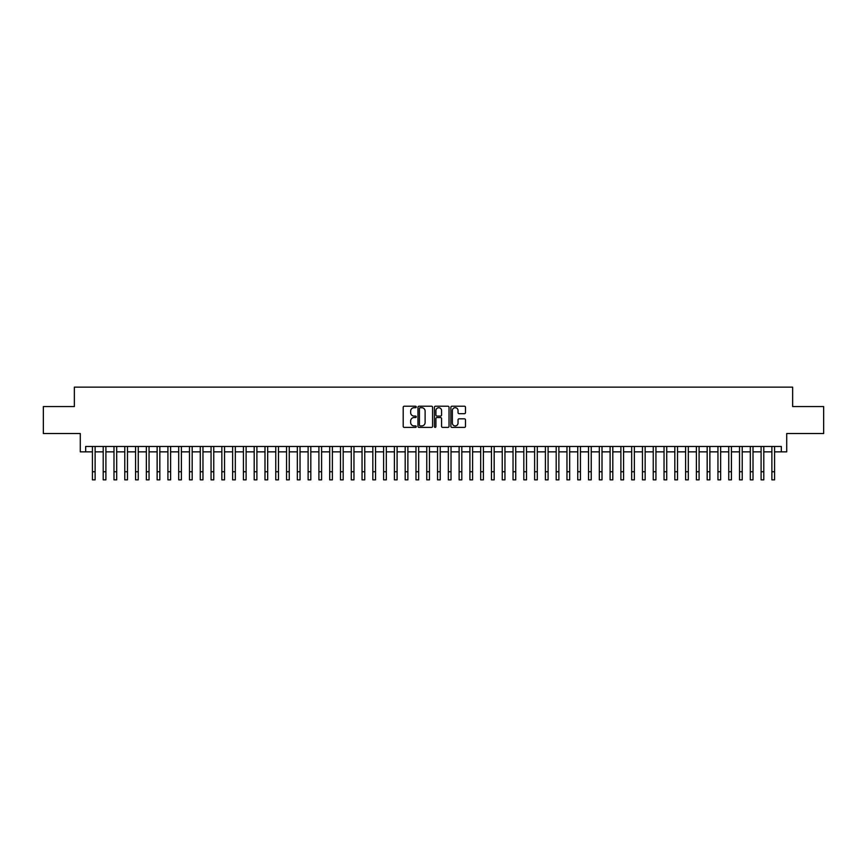 <?xml version="1.0" encoding="UTF-8"?>
<svg xmlns="http://www.w3.org/2000/svg" width="867" height="867" viewBox="0 0 867 867"><rect width="100%" height="100%" fill="white"/><g stroke="black" fill="none" stroke-linecap="round" stroke-linejoin="round"><path stroke-width="1.3" d="M416.247 406.97A0.737 0.737 0 0 0 415.499 406.222L404.26 406.222A1.062 1.062 0 0 0 403.198 407.284L403.198 426.336A1.062 1.062 0 0 0 404.26 427.398L415.499 427.398A0.737 0.737 0 0 0 416.247 426.651A0.737 0.737 0 0 0 415.499 425.914L414.047 425.914A3.392 3.392 0 0 1 410.665 422.522L410.665 420.939A3.392 3.392 0 0 1 414.047 417.547L415.499 417.547A0.737 0.737 0 0 0 416.247 416.81A0.737 0.737 0 0 0 415.499 416.073L414.047 416.073A3.392 3.392 0 0 1 410.665 412.681L410.665 411.099A3.392 3.392 0 0 1 414.047 407.707L415.499 407.707A0.737 0.737 0 0 0 416.247 406.97M464.441 413.689A1.062 1.062 0 0 0 465.492 412.627L465.492 407.284A1.062 1.062 0 0 0 464.441 406.222L451.945 406.222A1.062 1.062 0 0 0 450.883 407.284L450.883 426.336A1.062 1.062 0 0 0 451.945 427.398L464.441 427.398A1.062 1.062 0 0 0 465.492 426.336L465.492 419.877A1.062 1.062 0 0 0 464.441 418.826L459.087 418.826A1.062 1.062 0 0 0 458.036 419.877L458.036 423.085A2.829 2.829 0 0 1 455.197 425.914A2.829 2.829 0 0 1 452.368 423.085L452.368 410.535A2.829 2.829 0 0 1 455.197 407.707A2.829 2.829 0 0 1 458.036 410.535L458.036 412.627A1.062 1.062 0 0 0 459.087 413.689L464.441 413.689M85.681 451.859L85.681 446.472L781.319 446.472L781.319 451.859L786.716 451.859L786.716 433.522L823.65 433.522L823.65 406.569L792.644 406.569L792.644 387.148L74.356 387.148L74.356 406.569L43.35 406.569L43.35 433.522L80.284 433.522L80.284 451.859L92.422 451.859M432.579 407.284A1.062 1.062 0 0 0 431.517 406.222L419.021 406.222A1.062 1.062 0 0 0 417.97 407.284L417.97 426.336A1.062 1.062 0 0 0 419.021 427.398L431.517 427.398A1.062 1.062 0 0 0 432.579 426.336L432.579 407.284M435.483 406.222L447.979 406.222A1.062 1.062 0 0 1 449.03 407.284L449.03 426.336A1.062 1.062 0 0 1 447.979 427.398L442.636 427.398A1.062 1.062 0 0 1 441.574 426.336L441.574 418.609A1.062 1.062 0 0 0 440.512 417.547L436.968 417.547A1.062 1.062 0 0 0 435.906 418.609L435.906 426.651A0.737 0.737 0 0 1 435.169 427.398A0.737 0.737 0 0 1 434.421 426.651L434.421 407.284A1.062 1.062 0 0 1 435.483 406.222M95.121 451.859L103.206 451.859M105.904 451.859L113.989 451.859M116.687 451.859L124.772 451.859M127.471 451.859L135.566 451.859M138.254 451.859L146.35 451.859M149.048 451.859L157.133 451.859M159.831 451.859L167.916 451.859M170.615 451.859L178.7 451.859M181.398 451.859L189.483 451.859M192.181 451.859L200.277 451.859M202.965 451.859L211.06 451.859M213.759 451.859L221.844 451.859M224.542 451.859L232.627 451.859M235.325 451.859L243.41 451.859M246.109 451.859L254.194 451.859M256.892 451.859L264.988 451.859M267.675 451.859L275.771 451.859M278.47 451.859L286.554 451.859M289.253 451.859L297.338 451.859M300.036 451.859L308.121 451.859M310.82 451.859L318.904 451.859M321.603 451.859L329.698 451.859M332.386 451.859L340.482 451.859M343.18 451.859L351.265 451.859M353.964 451.859L362.048 451.859M364.747 451.859L372.832 451.859M375.53 451.859L383.615 451.859M386.314 451.859L394.409 451.859M397.097 451.859L405.192 451.859M407.88 451.859L415.976 451.859M418.674 451.859L426.759 451.859M429.458 451.859L437.542 451.859M440.241 451.859L448.326 451.859M451.024 451.859L459.12 451.859M461.808 451.859L469.903 451.859M472.591 451.859L480.686 451.859M483.385 451.859L491.47 451.859M494.168 451.859L502.253 451.859M504.952 451.859L513.036 451.859M515.735 451.859L523.82 451.859M526.518 451.859L534.614 451.859M537.302 451.859L545.397 451.859M548.096 451.859L556.181 451.859M558.879 451.859L566.964 451.859M569.662 451.859L577.747 451.859M580.446 451.859L588.53 451.859M591.229 451.859L599.325 451.859M602.012 451.859L610.108 451.859M612.806 451.859L620.891 451.859M623.59 451.859L631.675 451.859M634.373 451.859L642.458 451.859M645.156 451.859L653.241 451.859M655.94 451.859L664.035 451.859M666.723 451.859L674.819 451.859M677.517 451.859L685.602 451.859M688.3 451.859L696.385 451.859M699.084 451.859L707.169 451.859M709.867 451.859L717.952 451.859M720.65 451.859L728.746 451.859M731.434 451.859L739.529 451.859M742.228 451.859L750.313 451.859M753.011 451.859L761.096 451.859M763.794 451.859L771.879 451.859M774.578 451.859L781.319 451.859M420.192 407.707A0.737 0.737 0 0 0 419.444 408.444L419.444 425.177A0.737 0.737 0 0 0 420.192 425.914L421.72 425.914A3.392 3.392 0 0 0 425.112 422.522L425.112 411.099A3.392 3.392 0 0 0 421.72 407.707L420.192 407.707M441.574 410.59A2.829 2.829 0 0 0 438.745 407.761A2.829 2.829 0 0 0 435.906 410.59L435.906 415.011A1.062 1.062 0 0 0 436.968 416.073L440.512 416.073A1.062 1.062 0 0 0 441.574 415.011L441.574 410.59M92.422 471.756L95.121 471.756L95.121 479.852L92.422 479.852L92.422 446.472M95.121 471.756L95.121 446.472M103.206 471.756L105.904 471.756L105.904 479.852L103.206 479.852L103.206 446.472M105.904 471.756L105.904 446.472M113.989 471.756L116.687 471.756L116.687 479.852L113.989 479.852L113.989 446.472M116.687 471.756L116.687 446.472M124.772 471.756L127.471 471.756L127.471 479.852L124.772 479.852L124.772 446.472M127.471 471.756L127.471 446.472M135.566 471.756L138.254 471.756L138.254 479.852L135.566 479.852L135.566 446.472M138.254 471.756L138.254 446.472M146.35 471.756L149.048 471.756L149.048 479.852L146.35 479.852L146.35 446.472M149.048 471.756L149.048 446.472M157.133 471.756L159.831 471.756L159.831 479.852L157.133 479.852L157.133 446.472M159.831 471.756L159.831 446.472M167.916 471.756L170.615 471.756L170.615 479.852L167.916 479.852L167.916 446.472M170.615 471.756L170.615 446.472M178.7 471.756L181.398 471.756L181.398 479.852L178.7 479.852L178.7 446.472M181.398 471.756L181.398 446.472M189.483 471.756L192.181 471.756L192.181 479.852L189.483 479.852L189.483 446.472M192.181 471.756L192.181 446.472M200.277 471.756L202.965 471.756L202.965 479.852L200.277 479.852L200.277 446.472M202.965 471.756L202.965 446.472M211.06 471.756L213.759 471.756L213.759 479.852L211.06 479.852L211.06 446.472M213.759 471.756L213.759 446.472M221.844 471.756L224.542 471.756L224.542 479.852L221.844 479.852L221.844 446.472M224.542 471.756L224.542 446.472M232.627 471.756L235.325 471.756L235.325 479.852L232.627 479.852L232.627 446.472M235.325 471.756L235.325 446.472M243.41 471.756L246.109 471.756L246.109 479.852L243.41 479.852L243.41 446.472M246.109 471.756L246.109 446.472M254.194 471.756L256.892 471.756L256.892 479.852L254.194 479.852L254.194 446.472M256.892 471.756L256.892 446.472M264.988 471.756L267.675 471.756L267.675 479.852L264.988 479.852L264.988 446.472M267.675 471.756L267.675 446.472M275.771 471.756L278.47 471.756L278.47 479.852L275.771 479.852L275.771 446.472M278.47 471.756L278.47 446.472M286.554 471.756L289.253 471.756L289.253 479.852L286.554 479.852L286.554 446.472M289.253 471.756L289.253 446.472M297.338 471.756L300.036 471.756L300.036 479.852L297.338 479.852L297.338 446.472M300.036 471.756L300.036 446.472M308.121 471.756L310.82 471.756L310.82 479.852L308.121 479.852L308.121 446.472M310.82 471.756L310.82 446.472M318.904 471.756L321.603 471.756L321.603 479.852L318.904 479.852L318.904 446.472M321.603 471.756L321.603 446.472M329.698 471.756L332.386 471.756L332.386 479.852L329.698 479.852L329.698 446.472M332.386 471.756L332.386 446.472M340.482 471.756L343.18 471.756L343.18 479.852L340.482 479.852L340.482 446.472M343.18 471.756L343.18 446.472M351.265 471.756L353.964 471.756L353.964 479.852L351.265 479.852L351.265 446.472M353.964 471.756L353.964 446.472M362.048 471.756L364.747 471.756L364.747 479.852L362.048 479.852L362.048 446.472M364.747 471.756L364.747 446.472M372.832 471.756L375.53 471.756L375.53 479.852L372.832 479.852L372.832 446.472M375.53 471.756L375.53 446.472M383.615 471.756L386.314 471.756L386.314 479.852L383.615 479.852L383.615 446.472M386.314 471.756L386.314 446.472M394.409 471.756L397.097 471.756L397.097 479.852L394.409 479.852L394.409 446.472M397.097 471.756L397.097 446.472M405.192 471.756L407.88 471.756L407.88 479.852L405.192 479.852L405.192 446.472M407.88 471.756L407.88 446.472M415.976 471.756L418.674 471.756L418.674 479.852L415.976 479.852L415.976 446.472M418.674 471.756L418.674 446.472M426.759 471.756L429.458 471.756L429.458 479.852L426.759 479.852L426.759 446.472M429.458 471.756L429.458 446.472M437.542 471.756L440.241 471.756L440.241 479.852L437.542 479.852L437.542 446.472M440.241 471.756L440.241 446.472M448.326 471.756L451.024 471.756L451.024 479.852L448.326 479.852L448.326 446.472M451.024 471.756L451.024 446.472M459.12 471.756L461.808 471.756L461.808 479.852L459.12 479.852L459.12 446.472M461.808 471.756L461.808 446.472M469.903 471.756L472.591 471.756L472.591 479.852L469.903 479.852L469.903 446.472M472.591 471.756L472.591 446.472M480.686 471.756L483.385 471.756L483.385 479.852L480.686 479.852L480.686 446.472M483.385 471.756L483.385 446.472M491.47 471.756L494.168 471.756L494.168 479.852L491.47 479.852L491.47 446.472M494.168 471.756L494.168 446.472M502.253 471.756L504.952 471.756L504.952 479.852L502.253 479.852L502.253 446.472M504.952 471.756L504.952 446.472M513.036 471.756L515.735 471.756L515.735 479.852L513.036 479.852L513.036 446.472M515.735 471.756L515.735 446.472M523.82 471.756L526.518 471.756L526.518 479.852L523.82 479.852L523.82 446.472M526.518 471.756L526.518 446.472M534.614 471.756L537.302 471.756L537.302 479.852L534.614 479.852L534.614 446.472M537.302 471.756L537.302 446.472M545.397 471.756L548.096 471.756L548.096 479.852L545.397 479.852L545.397 446.472M548.096 471.756L548.096 446.472M556.181 471.756L558.879 471.756L558.879 479.852L556.181 479.852L556.181 446.472M558.879 471.756L558.879 446.472M566.964 471.756L569.662 471.756L569.662 479.852L566.964 479.852L566.964 446.472M569.662 471.756L569.662 446.472M577.747 471.756L580.446 471.756L580.446 479.852L577.747 479.852L577.747 446.472M580.446 471.756L580.446 446.472M588.53 471.756L591.229 471.756L591.229 479.852L588.53 479.852L588.53 446.472M591.229 471.756L591.229 446.472M599.325 471.756L602.012 471.756L602.012 479.852L599.325 479.852L599.325 446.472M602.012 471.756L602.012 446.472M610.108 471.756L612.806 471.756L612.806 479.852L610.108 479.852L610.108 446.472M612.806 471.756L612.806 446.472M620.891 471.756L623.59 471.756L623.59 479.852L620.891 479.852L620.891 446.472M623.59 471.756L623.59 446.472M631.675 471.756L634.373 471.756L634.373 479.852L631.675 479.852L631.675 446.472M634.373 471.756L634.373 446.472M642.458 471.756L645.156 471.756L645.156 479.852L642.458 479.852L642.458 446.472M645.156 471.756L645.156 446.472M653.241 471.756L655.94 471.756L655.94 479.852L653.241 479.852L653.241 446.472M655.94 471.756L655.94 446.472M664.035 471.756L666.723 471.756L666.723 479.852L664.035 479.852L664.035 446.472M666.723 471.756L666.723 446.472M674.819 471.756L677.517 471.756L677.517 479.852L674.819 479.852L674.819 446.472M677.517 471.756L677.517 446.472M685.602 471.756L688.3 471.756L688.3 479.852L685.602 479.852L685.602 446.472M688.3 471.756L688.3 446.472M696.385 471.756L699.084 471.756L699.084 479.852L696.385 479.852L696.385 446.472M699.084 471.756L699.084 446.472M707.169 471.756L709.867 471.756L709.867 479.852L707.169 479.852L707.169 446.472M709.867 471.756L709.867 446.472M717.952 471.756L720.65 471.756L720.65 479.852L717.952 479.852L717.952 446.472M720.65 471.756L720.65 446.472M728.746 471.756L731.434 471.756L731.434 479.852L728.746 479.852L728.746 446.472M731.434 471.756L731.434 446.472M739.529 471.756L742.228 471.756L742.228 479.852L739.529 479.852L739.529 446.472M742.228 471.756L742.228 446.472M750.313 471.756L753.011 471.756L753.011 479.852L750.313 479.852L750.313 446.472M753.011 471.756L753.011 446.472M761.096 471.756L763.794 471.756L763.794 479.852L761.096 479.852L761.096 446.472M763.794 471.756L763.794 446.472M771.879 471.756L774.578 471.756L774.578 479.852L771.879 479.852L771.879 446.472M774.578 471.756L774.578 446.472"/></g></svg>
